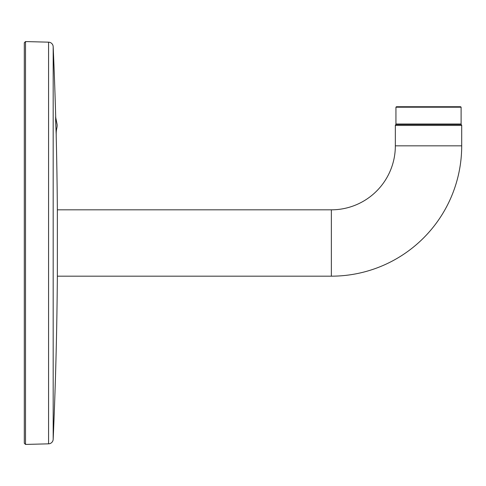 <?xml version="1.0" encoding="UTF-8"?>
<svg xmlns="http://www.w3.org/2000/svg" width="486" height="486" viewBox="0 0 486 486"><rect width="100%" height="100%" fill="white"/><g stroke="black" fill="none" stroke-linecap="round" stroke-linejoin="round"><path stroke-width="0.73" d="M55.598 119.289L56.218 135.327C56.024 128.377 57.378 128.377 57.129 124.538L55.604 116.895L55.999 129.671M395.938 107.206L461.105 107.206L460.631 106.732L396.412 106.732L395.938 107.206L395.938 124.033L461.105 124.033L460.631 124.507M395.343 125.455A0.948 0.948 0 0 1 396.29 124.507L460.752 124.507A0.948 0.948 0 0 1 461.7 125.455L395.343 125.455L395.343 145.836A63.988 63.988 0 0 1 331.361 209.824L57.354 209.824M57.354 276.176L331.361 276.176A130.339 130.339 0 0 0 461.7 145.836L461.7 125.455M24.3 422.267L24.3 42.75L25.515 41.565L25.515 444.435L24.3 443.25L24.3 422.267M48.57 42.167L48.57 443.833A4.739 4.739 0 0 0 53.181 439.301L53.181 46.699A4.739 4.739 0 0 0 48.57 42.167L25.515 41.565M24.3 63.733L24.3 443.25M461.7 145.836L395.343 145.836M331.361 276.176L331.361 209.824M56.188 135.333A4483.751 4483.751 0 0 1 57.354 209.588L57.354 276.413A4483.751 4483.751 0 0 1 53.181 439.301M395.938 124.033L396.412 124.507M461.105 107.206L461.105 124.033M48.57 443.833L25.515 444.435M55.726 117.588A4483.751 4483.751 0 0 0 53.181 46.699"/></g></svg>
